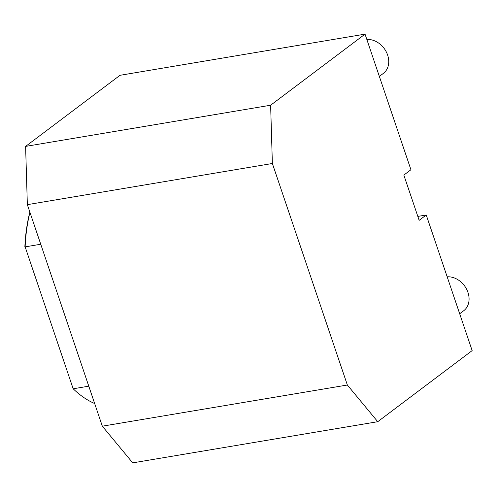 <?xml version="1.0" encoding="UTF-8"?>
<svg xmlns="http://www.w3.org/2000/svg" width="497" height="497" viewBox="0 0 497 497"><rect width="100%" height="100%" fill="white"/><g stroke="black" fill="none" stroke-linecap="round" stroke-linejoin="round"><path stroke-width="0.75" d="M347.353 385.013L102.326 426.184L132.724 462.862L377.751 421.698L347.353 385.013L272.368 163.488L270.629 105.227L25.608 146.398L27.347 204.658L272.368 163.488M27.347 204.658L102.326 426.184M29.938 212.318A127.971 71.319 80.5 0 0 25.136 246.872L40.748 244.244M88.783 386.169L73.171 388.791A127.971 71.319 80.5 0 0 94.66 403.539M25.136 246.872L73.171 388.791L25.136 246.872M24.85 246.972A126.741 70.636 -99.5 0 1 29.857 212.089M447.176 276.823A19.619 15.649 53 0 1 467.752 291.807A19.619 15.649 53 0 1 463.689 310.749L459.682 313.769M270.629 105.227L365.034 34.138L120.007 75.302L25.608 146.398M417.828 216.412L426.246 214.996L419.157 220.339L403.844 175.087L410.932 169.744L365.034 34.138M377.751 421.698L472.15 350.602L426.246 214.996M379.341 76.414L383.355 73.394A19.619 15.649 -127 0 0 386.492 52.297A19.619 15.649 -127 0 0 366.836 39.468"/></g></svg>
